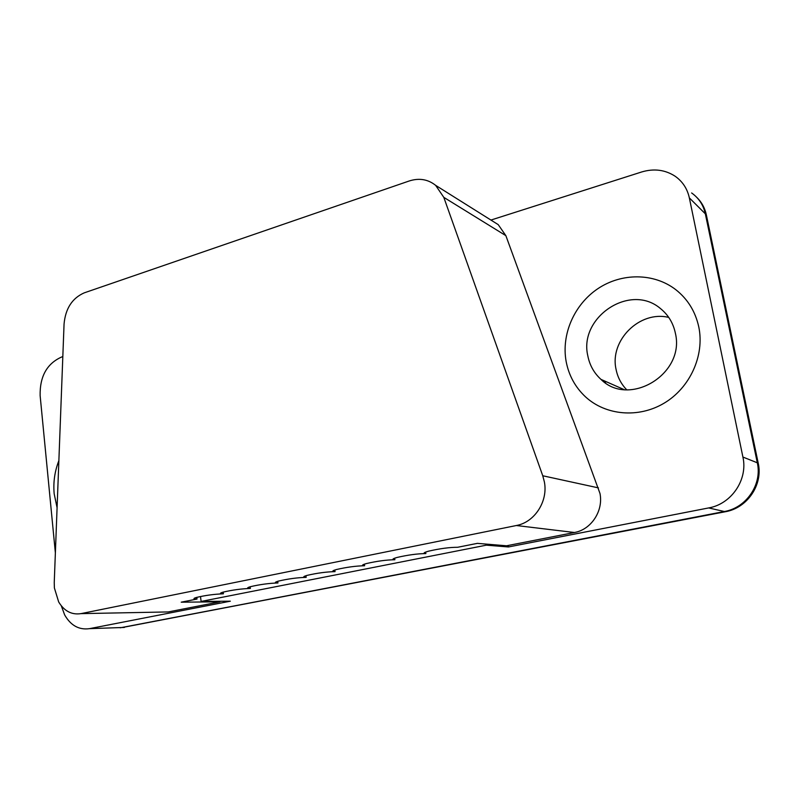 <?xml version="1.0" encoding="UTF-8"?>
<svg xmlns="http://www.w3.org/2000/svg" width="799" height="799" viewBox="0 0 799 799"><rect width="100%" height="100%" fill="white"/><g stroke="black" fill="none" stroke-linecap="round" stroke-linejoin="round"><path stroke-width="1.2" d="M696.918 197.513C701.732 202.257 704.868 208.03 706.336 214.831L758.211 463.15C763.225 484.683 747.265 508.064 725.362 511.74L120.19 627.814M604.653 381.003L605.552 382.921M604.084 381.892L603.415 380.464L604.084 381.892M689.347 197.892L705.337 213.832C703.38 205.013 698.805 198.062 691.634 192.968C698.805 198.062 703.38 205.013 705.337 213.832L757.312 462.791C762.346 484.384 746.336 507.824 724.373 511.52C746.336 507.824 762.346 484.384 757.312 462.791L742.91 457.048L689.347 197.892C687.33 188.724 682.606 181.523 675.185 176.269C665.128 169.728 653.922 168.309 641.577 171.995L490.926 220.055M486.172 544.089L486.351 545.168L508.464 546.965L708.663 507.934L724.373 511.52L122.317 627.515L115.985 627.734M675.355 333.113C685.472 374.032 629.073 407.8 600.968 379.375C594.017 373.043 589.632 365.163 587.804 355.765C578.596 317.243 630.411 282.506 660.603 308.674C668.304 314.946 673.227 323.096 675.355 333.113M668.753 317.423C639.649 310.252 609.467 340.504 616.039 369.248C617.587 377.188 621.143 384.029 626.706 389.772M698.805 327.051C695.45 311.62 687.789 299.166 675.814 289.697C653.852 272.709 621.492 272.779 597.842 288.699C574.151 304.609 561.238 334.411 566.121 361.368C568.778 375.39 575.23 387.205 585.477 396.823C605.572 415.38 638.421 418.536 664.159 403.145C689.927 387.865 704.718 355.625 698.805 327.051M58.876 460.643C54.702 471.32 53.134 482.366 54.172 493.782L57.089 507.755M508.464 546.965L508.214 545.457M61.313 605.842L64.659 614.92C70.751 625.537 79.021 630.111 89.488 628.653L230.332 601.188L201.098 601.437L486.351 545.168M201.098 601.437L200.509 596.503M725.362 511.74L122.317 627.515L89.488 628.653M706.336 214.831L705.337 213.832L757.312 462.791L758.211 463.15M62.821 356.634L61.603 357.023C46.921 363.605 39.76 376.469 40.13 395.605L55.371 552.898M708.663 507.934C731.455 504.059 748.104 479.57 742.91 457.048M84.235 292.853C72.23 298.137 65.498 308.504 64.06 323.975L54.242 582.621L54.392 587.954L58.667 601.947C64.26 611.135 71.69 615.03 80.949 613.632L516.344 525.522C534.601 522.296 548.204 501.363 544.389 481.967L542.761 475.765L443.805 197.353L435.635 185.348C427.954 179.266 419.135 177.807 409.198 180.983L84.235 292.853M219.835 601.277L219.905 601.837L168.239 611.934L161.867 612.064M492.613 221.113L498.226 224.639L505.867 235.655L599.979 493.462C603.555 510.901 591.19 529.657 574.441 532.504L506.536 545.787L477.383 543.36L457.617 547.285C449.697 547.275 440.109 548.543 428.873 551.1C423.78 552.479 422.781 553.308 425.867 553.587C417.737 553.637 408.219 554.906 397.323 557.392C392.489 558.721 391.67 559.5 394.876 559.739C386.546 559.839 377.098 561.108 366.531 563.535C361.947 564.813 361.308 565.552 364.604 565.752C356.094 565.902 346.716 567.16 336.469 569.527C332.124 570.756 331.655 571.455 335.051 571.625C326.352 571.824 317.043 573.073 307.116 575.38C303.001 576.558 302.681 577.218 306.177 577.357C297.308 577.607 288.059 578.856 278.442 581.103C274.546 582.241 274.387 582.861 277.952 582.96C268.923 583.26 259.745 584.498 250.417 586.696C246.741 587.784 246.721 588.364 250.367 588.444C241.178 588.773 232.06 590.012 223.031 592.159C219.565 593.198 219.685 593.747 223.4 593.797C214.052 594.176 205.003 595.405 196.264 597.502C192.988 598.501 193.248 599.01 197.023 599.04L181.213 602.176L219.905 601.837M425.637 552.079L425.867 553.587M394.636 558.201L394.876 559.739M364.384 564.174L364.604 565.752M334.821 570.017L335.051 571.625M305.947 575.719L306.177 577.357M277.732 581.302L277.952 582.96M250.157 586.766L250.367 588.444M223.191 592.109L223.4 593.797M197.023 599.04L196.824 597.342M124.384 627.445L122.317 627.515M443.805 197.353L505.867 235.655M598.451 487.889L542.761 475.765M516.344 525.522L574.441 532.504M168.239 611.934L80.949 613.632M600.968 379.375L624.009 389.562M435.635 185.348L498.226 224.639"/></g></svg>
